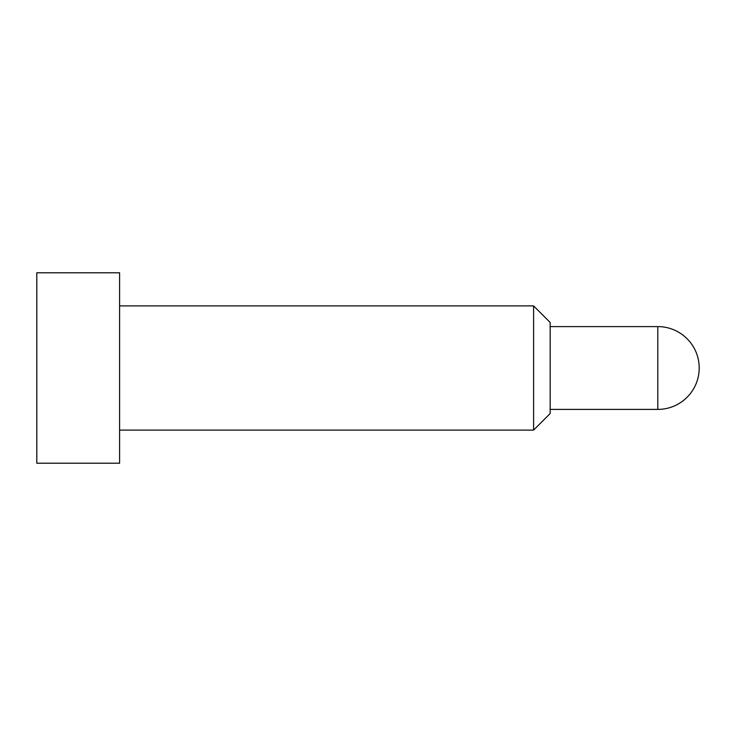 <?xml version="1.0" encoding="UTF-8"?>
<svg xmlns="http://www.w3.org/2000/svg" width="736" height="736" viewBox="0 0 736 736"><rect width="100%" height="100%" fill="white"/><g stroke="black" fill="none" stroke-linecap="round" stroke-linejoin="round"><path stroke-width="1.1" d="M550.16 322.46L550.16 413.54L533.6 430.1L533.6 305.9L550.16 322.46M550.16 326.6L657.8 326.6A41.4 41.4 0 0 1 699.2 368A41.4 41.4 0 0 1 657.8 409.4L550.16 409.4M119.6 430.1L533.6 430.1M119.6 305.9L533.6 305.9M36.8 272.78L36.8 463.22L119.6 463.22L119.6 272.78L36.8 272.78M657.8 326.6L657.8 409.4"/></g></svg>

